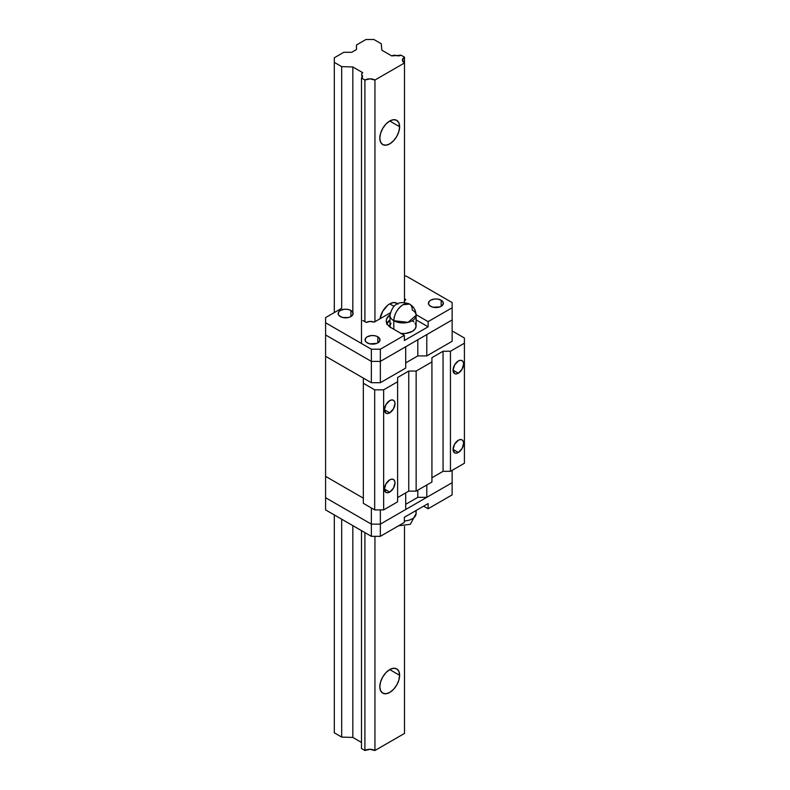 <?xml version="1.0" encoding="UTF-8"?>
<svg xmlns="http://www.w3.org/2000/svg" width="790" height="790" viewBox="0 0 790 790"><rect width="100%" height="100%" fill="white"/><g stroke="black" fill="none" stroke-linecap="round" stroke-linejoin="round"><path stroke-width="1.19" d="M382.478 677.405A13.993 8.078 120 0 0 382.972 676.546L382.478 677.405M399.622 675.302A13.993 8.078 -60 0 1 393.509 689.384A13.993 8.078 -60 0 1 382.725 693.136A13.993 8.078 -60 0 1 379.822 686.727L380.582 681.918L382.725 676.971L385.935 672.645L389.717 669.584L399.622 675.302L398.861 680.111L396.718 685.058L393.509 689.384L389.717 692.445L385.935 693.758L382.725 693.136L380.582 690.667L379.822 686.727A13.993 8.078 -60 0 1 385.935 672.645A13.993 8.078 -60 0 1 396.718 668.893L398.861 671.362L399.622 675.302L389.717 669.584L393.509 668.271L396.718 668.893A13.993 8.078 -60 0 1 399.622 675.302M382.478 311.695A13.993 8.078 120 0 0 382.972 310.835L382.478 311.695M397.36 303.627A13.993 8.078 -60 0 0 396.718 303.182L396.718 303.182A13.993 8.078 -60 0 0 386.804 306.066A13.993 8.078 -60 0 0 380 318.785L382.725 311.27L387.791 305.207L389.717 303.874L393.756 306.204L389.717 303.874L393.509 302.56L396.718 303.182L397.953 304.209M382.478 128.839A13.993 8.078 120 0 0 382.972 127.98L382.478 128.839M399.622 126.736A13.993 8.078 -60 0 1 393.509 140.827A13.993 8.078 -60 0 1 382.725 144.57A13.993 8.078 -60 0 1 379.822 138.161L380.582 133.352L382.725 128.415L385.935 124.079L389.717 121.018L399.622 126.736L398.861 131.545L396.718 136.492L393.509 140.827L389.717 143.879L385.935 145.192L382.725 144.57L380.582 142.101L379.822 138.161A13.993 8.078 -60 0 1 385.935 124.079A13.993 8.078 -60 0 1 396.718 120.327L398.861 122.796L399.622 126.736L389.717 121.018L393.509 119.705L396.718 120.327A13.993 8.078 -60 0 1 399.622 126.736M351.718 52.298L356.468 49.553L356.468 44.991L365.968 39.5L373.887 39.5L381.274 43.766L381.866 50.205L391.771 55.922A3.871 2.232 180 0 1 396.422 55.557L401.073 55.191A3.871 2.232 180 0 1 396.422 55.557L391.771 55.922L381.866 50.205L381.274 43.766L373.887 39.5L365.968 39.5L356.468 44.991L356.468 49.553L351.718 52.298L343.798 52.298L351.718 52.298M401.073 55.191L404.5 57.176L404.5 62.963A7.09 4.098 180 0 1 402.426 60.07A7.09 4.098 180 0 1 404.5 57.176L404.5 62.963L374.944 80.037L374.944 321.708L374.944 80.037L369.927 78.832L364.911 80.037A7.09 4.098 180 0 1 374.944 80.037L404.5 62.963L404.5 302.402L404.5 62.963L402.426 60.07L404.5 57.176L401.073 55.191M404.5 733.436L404.5 526.456L404.5 733.436L374.944 750.5L404.5 733.436M374.944 536.331L374.944 750.5A7.09 4.098 0 0 0 364.911 750.5L364.911 532.598L364.911 750.5L361.484 748.515L364.911 750.5L369.927 749.305L374.944 750.5L374.944 536.331M364.911 321.708L364.911 80.037L361.484 78.052L361.484 343.492L361.484 78.052L362.58 76.768L362.106 75.366A3.871 2.232 180 0 1 362.61 76.472A3.871 2.232 180 0 1 361.484 78.052L364.911 80.037L364.911 321.708M361.484 530.613L361.484 748.515L361.484 530.613M362.106 77.578L362.106 75.366A3.871 2.232 180 0 1 361.603 74.26A3.871 2.232 180 0 1 362.738 72.68L352.834 66.962L352.834 312.386L352.834 66.962L341.685 66.627L341.685 308.298L341.685 66.627L334.298 62.361L334.298 312.563L334.298 57.789L343.798 52.298L334.298 57.789L334.298 62.361L341.685 66.627L352.834 66.962L362.738 72.68L361.632 73.964L362.106 77.578M352.834 525.626L352.834 737.435L361.484 742.422L352.834 737.435L352.834 525.626M341.685 519.188L341.685 737.09L352.834 737.435L341.685 737.09L341.685 519.188M334.298 514.922L334.298 732.824L341.685 737.09L334.298 732.824L334.298 514.922M458.338 373.206L453.065 370.164L454.606 364.96L458.338 361.02A7.465 4.306 -60 0 1 462.071 360.645A7.465 4.306 -60 0 1 463.216 366.629A7.465 4.306 -60 0 1 458.338 373.206L456.324 373.907L454.606 373.581L453.065 370.164L458.338 373.206A7.465 4.306 -60 0 1 454.606 373.581A7.465 4.306 -60 0 1 453.47 367.597A7.465 4.306 -60 0 1 458.338 361.02L460.363 360.319L462.071 360.645L463.216 361.968L463.621 364.072L462.071 369.266L458.338 373.206M389.717 412.824L384.444 409.783L385.984 404.579L389.717 400.639A7.465 4.306 -60 0 1 393.45 400.263A7.465 4.306 -60 0 1 394.595 406.248A7.465 4.306 -60 0 1 389.717 412.824L387.702 413.526L385.984 413.2L384.444 409.783L389.717 412.824A7.465 4.306 -60 0 1 385.984 413.2A7.465 4.306 -60 0 1 384.849 407.215A7.465 4.306 -60 0 1 389.717 400.639L391.741 399.938L393.45 400.263L394.595 401.587L395 403.68L393.45 408.884L389.717 412.824M389.717 492.061L384.444 489.02L385.984 483.816L389.717 479.876A7.465 4.306 -60 0 1 393.45 479.5A7.465 4.306 -60 0 1 394.595 485.485A7.465 4.306 -60 0 1 389.717 492.061L387.702 492.763L385.984 492.437L384.444 489.02L389.717 492.061A7.465 4.306 -60 0 1 385.984 492.437A7.465 4.306 -60 0 1 384.849 486.452A7.465 4.306 -60 0 1 389.717 479.876L391.741 479.175L393.45 479.5L394.595 480.824L395 482.917L393.45 488.121L389.717 492.061M458.338 452.443L453.065 449.401L454.606 444.197L458.338 440.257A7.465 4.306 -60 0 1 462.071 439.882A7.465 4.306 -60 0 1 463.216 445.866A7.465 4.306 -60 0 1 458.338 452.443L456.324 453.154L454.606 452.818L453.065 449.401L458.338 452.443A7.465 4.306 -60 0 1 454.606 452.818A7.465 4.306 -60 0 1 453.47 446.834A7.465 4.306 -60 0 1 458.338 440.257L460.363 439.556L462.071 439.882L463.216 441.205L463.621 443.309L462.071 448.503L458.338 452.443M416.142 371.063L416.142 491.133L431.923 482.019L431.923 361.948L416.142 371.063L408.746 371.063L397.617 377.492L397.617 381.758L383.654 389.816L383.654 509.896L397.617 501.828L397.617 381.758L383.654 389.816L374.677 389.816L363.331 383.269L363.331 503.339L374.677 509.896L374.677 389.816L363.331 383.269L363.331 378.084L325.589 356.3L325.589 476.37L363.331 498.164L325.589 476.37L325.589 497.7L325.589 476.37L363.331 498.164L325.589 476.37L325.589 356.3L371.369 382.725L380.346 382.725L380.346 361.395L405.695 346.761L405.695 368.091L380.346 382.725L405.695 368.091L405.695 346.761L380.346 361.395L380.346 382.725L371.369 382.725L325.589 356.3L325.589 334.96L371.369 361.395L380.346 361.395L380.346 349.21L404.362 335.345L391.168 327.722L387.535 324.581L386.251 320.868L386.577 318.972L390.003 314.766A16.797 9.697 180 0 0 386.251 320.868A16.797 9.697 180 0 0 391.168 327.722L404.362 335.345L404.362 340.52L428.121 326.803L428.121 321.629L452.137 307.764L452.137 302.58L406.346 276.144L404.5 276.144L406.346 276.144L452.137 302.58L452.137 341.28L426.788 355.915L452.137 341.28L452.137 319.95L380.346 361.395L452.137 319.95L452.137 307.764L428.121 321.629L416.093 314.687L428.121 321.629L428.121 326.803L416.113 319.881L428.121 326.803L404.362 340.52L404.362 335.345L380.346 349.21L380.346 361.395L371.369 361.395L371.369 382.725L371.369 361.395L380.346 361.395L371.369 361.395L325.589 334.96L325.589 356.3L363.331 378.084L363.331 503.339L374.677 509.896L374.677 389.816L383.654 389.816L383.654 509.896L374.677 509.896L383.654 509.896L397.617 501.828L397.617 377.492L408.746 371.063L416.142 371.063L416.142 491.133L408.746 491.133L397.617 497.562L408.746 491.133L408.746 371.063L408.746 491.133L416.142 491.133L431.923 482.019L431.923 361.948L416.142 371.063M450.448 351.254L450.448 471.324L464.411 463.266L464.411 343.196L450.448 351.254L443.062 351.254L431.923 357.682L431.923 361.948L431.923 357.682L443.062 351.254L450.448 351.254L450.448 471.324L443.062 471.324L431.923 477.753L443.062 471.324L443.062 351.254L443.062 471.324L450.448 471.324L464.411 463.266L464.411 343.196L450.448 351.254M453.065 331.454L464.411 338.011L464.411 343.196L464.411 338.011L453.065 331.454M426.788 334.585L452.137 319.95L426.788 334.585L426.788 355.915L426.788 334.585M417.811 355.915L426.788 355.915L417.811 355.915L417.811 339.769L417.811 355.915L405.695 362.916L417.811 355.915M325.589 334.96L371.369 361.395L371.369 349.21L380.346 349.21L371.369 349.21L371.369 361.395L325.589 334.96L325.589 322.774L371.369 349.21L325.589 322.774L325.589 334.96M367.271 342.88A7.465 4.306 180 0 1 365.089 339.838A7.465 4.306 180 0 1 369.69 335.859A7.465 4.306 180 0 1 377.827 336.787L377.827 342.88L376.702 343.423L369.69 343.818L366.343 342.228L365.227 340.678L365.651 338.189L367.271 336.787L371.093 335.612L374.006 335.612L376.702 336.254L379.447 338.189L379.872 340.678L377.827 342.88L377.827 336.787A7.465 4.306 180 0 1 380.02 339.838A7.465 4.306 180 0 1 375.408 343.818A7.465 4.306 180 0 1 367.271 342.88M340.362 316.573A7.465 4.306 180 0 1 338.169 313.521A7.465 4.306 180 0 1 342.781 309.542A7.465 4.306 180 0 1 350.918 310.48L350.918 316.573L348.499 317.511L342.781 317.511L339.433 315.921L338.318 314.361L338.742 311.872L340.362 310.48L344.183 309.295L347.096 309.295L349.782 309.937L352.538 311.872L352.962 314.361L350.918 316.573L350.918 310.48A7.465 4.306 180 0 1 353.1 313.521A7.465 4.306 180 0 1 348.499 317.511A7.465 4.306 180 0 1 340.362 316.573M430.629 306.303A7.465 4.306 180 0 1 428.437 303.261A7.465 4.306 180 0 1 433.048 299.282A7.465 4.306 180 0 1 441.185 300.21L441.185 306.303L440.05 306.846L433.048 307.241L429.701 305.651L428.585 304.101L429.01 301.612L430.629 300.21L434.451 299.035L437.364 299.035L441.185 300.21L442.805 301.612L443.229 304.101L441.185 306.303L441.185 300.21A7.465 4.306 180 0 1 443.368 303.261A7.465 4.306 180 0 1 438.756 307.241A7.465 4.306 180 0 1 430.629 306.303M404.5 300.704A6.073 3.506 180 0 1 405.793 299.598L404.5 298.847L405.793 299.598L404.204 301.217M390.23 312.88L374.184 322.142L370.095 321.431L366.204 322.448L362.798 320.483L366.204 322.448A6.073 3.506 180 0 1 374.184 322.142L390.23 312.88M341.685 308.298L325.589 317.59L325.589 322.774L325.589 317.59L341.685 308.298M386.577 324.157L389.984 319.95A16.797 9.697 0 0 0 386.863 323.456M403.048 304.713C397.439 308.584 394.358 313.916 393.815 320.72L408.045 322.35L416.113 315.378A13.065 7.545 180 0 1 408.045 322.35A13.065 7.545 180 0 1 393.815 320.72L393.815 329.252L393.815 320.72A13.065 7.545 180 0 1 389.984 315.378A13.065 7.545 0 0 0 393.815 320.72A13.065 7.545 -60 0 1 403.048 304.713A13.065 7.545 -60 0 1 409.585 304.071L403.048 304.713M390.981 323.159L389.984 326.053L389.984 315.378C392.502 304.002 399.039 300.23 409.585 304.071A13.065 7.545 -60 0 1 412.291 310.045A13.065 7.545 180 0 1 416.113 315.378L416.113 326.053L415.115 323.159M412.291 320.72L413.911 321.856M401.202 333.518A13.065 7.545 0 0 0 416.113 326.053L415.115 328.936L412.291 331.385L405.596 333.449L400.5 333.449M390.24 327.524L389.984 326.053A13.065 7.545 0 0 0 390.102 327.04M405.695 492.901L405.695 509.501L380.346 524.135L380.346 509.896L380.346 524.135L371.369 524.135L325.589 497.7L325.589 509.896L325.589 497.7L371.369 524.135L325.589 497.7L371.369 524.135L371.369 507.99L371.369 536.331L325.589 509.896L371.369 536.331L371.369 524.135L380.346 524.135L371.369 524.135L380.346 524.135L452.137 482.69L426.788 497.325L417.811 497.325L405.695 504.316L417.811 497.325L417.811 490.175L417.811 497.325L426.788 497.325L426.788 484.991L426.788 497.325L452.137 482.69L452.137 470.356L452.137 494.886L428.121 508.75L423.628 506.153L428.121 508.75L428.121 503.566L404.362 517.282L404.362 522.457L380.346 536.331L371.369 536.331L380.346 536.331L380.346 524.135L380.346 536.331L404.362 522.457L404.362 517.282L428.121 503.566L428.121 508.75L452.137 494.886L452.137 482.69L380.346 524.135L405.695 509.501L405.695 492.901M404.362 520.975A13.065 7.545 0 0 0 416.113 513.47A13.065 7.545 180 0 1 404.362 520.975M415.352 510.933A13.065 7.545 180 0 1 416.113 513.47L416.113 510.498M409.585 304.071C413.753 306.639 415.925 310.411 416.113 315.378M398.634 525.765L410.326 524.323L416.113 513.47"/></g></svg>
